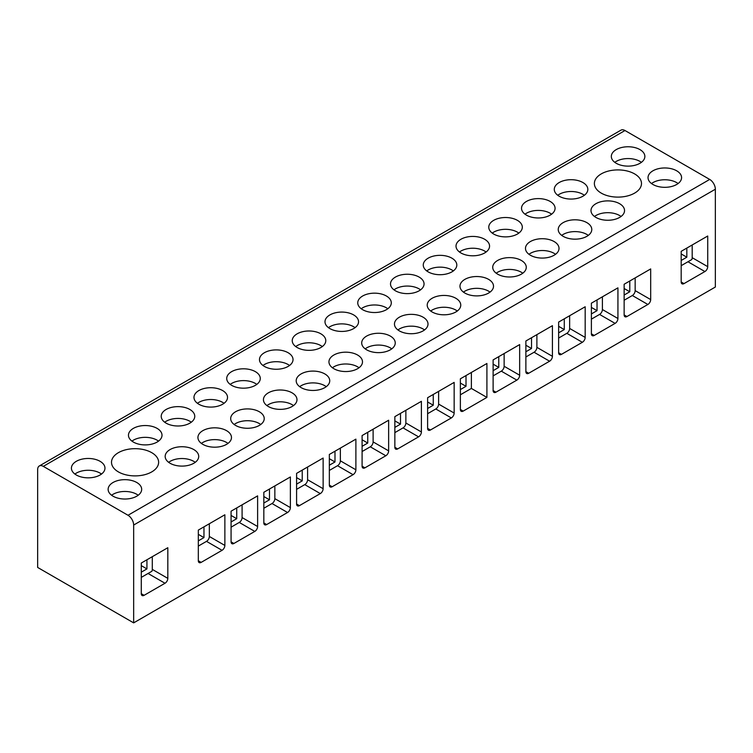 <?xml version="1.0" encoding="UTF-8"?>
<svg xmlns="http://www.w3.org/2000/svg" width="753" height="753" viewBox="0 0 753 753"><rect width="100%" height="100%" fill="white"/><g stroke="black" fill="none" stroke-linecap="round" stroke-linejoin="round"><path stroke-width="1.13" d="M39.307 465.966A7.991 4.612 60 0 0 37.65 469.627L37.65 567.442L133.657 622.872L715.35 287.034L715.35 189.219A7.991 4.612 60 0 0 709.702 179.43L624.99 130.523A7.991 4.612 60 0 0 620.999 130.128L39.307 465.966A7.991 4.612 60 0 1 43.297 466.361L624.99 130.523M133.657 622.872L133.657 525.048L715.35 189.219M43.297 466.361L128.01 515.268A7.991 4.612 60 0 1 133.657 525.048M486.909 397.405L463.189 411.1A3.991 2.306 -60 0 1 461.194 411.298A3.991 2.306 -60 0 1 460.365 409.463L460.365 378.815L486.909 363.492L486.909 397.405L471.378 388.435L471.378 372.462M624.143 284.257L650.686 268.934L650.686 299.59A3.991 2.306 -60 0 1 647.862 304.476L626.967 316.542A3.991 2.306 -60 0 1 624.971 316.74A3.991 2.306 -60 0 1 624.143 314.914L624.143 284.257M558.632 322.086L585.175 306.763L585.175 337.41A3.991 2.306 -60 0 1 582.351 342.295L561.456 354.362A3.991 2.306 -60 0 1 559.46 354.559A3.991 2.306 -60 0 1 558.632 352.733L558.632 322.086M525.876 340.996L552.42 325.673L552.42 356.32A3.991 2.306 -60 0 1 549.596 361.214L528.7 373.272A3.991 2.306 -60 0 1 526.705 373.469A3.991 2.306 -60 0 1 525.876 371.643L525.876 340.996M493.121 359.906L519.664 344.582L519.664 375.229A3.991 2.306 -60 0 1 516.84 380.124L495.945 392.181A3.991 2.306 -60 0 1 493.949 392.388A3.991 2.306 -60 0 1 493.121 390.553L493.121 359.906M427.61 397.725L454.153 382.402L454.153 413.049A3.991 2.306 -60 0 1 451.329 417.943L430.434 430.01A3.991 2.306 -60 0 1 428.438 430.208A3.991 2.306 -60 0 1 427.61 428.382L427.61 397.725M394.854 416.635L421.398 401.311L421.398 431.968A3.991 2.306 -60 0 1 418.574 436.853L397.678 448.92A3.991 2.306 -60 0 1 395.683 449.117A3.991 2.306 -60 0 1 394.854 447.291L394.854 416.635M362.099 435.554L388.642 420.23L388.642 450.878A3.991 2.306 -60 0 1 385.818 455.763L364.923 467.829A3.991 2.306 -60 0 1 362.927 468.027A3.991 2.306 -60 0 1 362.099 466.201L362.099 435.554M329.343 454.464L355.887 439.14L355.887 469.787A3.991 2.306 -60 0 1 353.063 474.682L332.167 486.739A3.991 2.306 -60 0 1 330.172 486.937A3.991 2.306 -60 0 1 329.343 485.111L329.343 454.464M296.588 473.373L323.131 458.05L323.131 488.697A3.991 2.306 -60 0 1 320.307 493.591L299.412 505.649A3.991 2.306 -60 0 1 297.416 505.847A3.991 2.306 -60 0 1 296.588 504.021L296.588 473.373M263.832 492.283L290.376 476.96L290.376 507.607A3.991 2.306 -60 0 1 287.552 512.501L266.656 524.568A3.991 2.306 -60 0 1 264.661 524.766A3.991 2.306 -60 0 1 263.832 522.93L263.832 492.283M231.077 511.193L257.62 495.869L257.62 526.516A3.991 2.306 -60 0 1 254.796 531.411L233.901 543.478A3.991 2.306 -60 0 1 231.905 543.675A3.991 2.306 -60 0 1 231.077 541.849L231.077 511.193M198.321 530.103L224.865 514.779L224.865 545.436A3.991 2.306 -60 0 1 222.041 550.321L201.145 562.387A3.991 2.306 -60 0 1 199.15 562.585A3.991 2.306 -60 0 1 198.321 560.759L198.321 530.103M570.285 220.196A16.773 9.685 180 0 1 591.783 229.486A16.773 9.685 180 0 1 579.735 238.776A16.773 9.685 180 0 1 558.237 229.486A16.773 9.685 180 0 1 570.285 220.196M561.71 235.388A16.773 9.685 180 0 1 570.285 231.999A16.773 9.685 180 0 1 579.735 231.999A16.773 9.685 180 0 1 588.309 235.388M533.576 198.999A16.773 9.685 180 0 1 555.074 208.289A16.773 9.685 180 0 1 543.026 217.579A16.773 9.685 180 0 1 521.528 208.289A16.773 9.685 180 0 1 533.576 198.999M525.001 214.191A16.773 9.685 180 0 1 533.576 210.802A16.773 9.685 180 0 1 543.026 210.802A16.773 9.685 180 0 1 551.601 214.191M566.331 180.089A16.773 9.685 180 0 1 587.829 189.38A16.773 9.685 180 0 1 575.781 198.67A16.773 9.685 180 0 1 554.283 189.38A16.773 9.685 180 0 1 566.331 180.089M557.757 195.281A16.773 9.685 180 0 1 566.331 191.893A16.773 9.685 180 0 1 575.781 191.893A16.773 9.685 180 0 1 584.356 195.281M603.04 201.277A16.773 9.685 180 0 1 624.538 210.576A16.773 9.685 180 0 1 612.49 219.867A16.773 9.685 180 0 1 590.992 210.576A16.773 9.685 180 0 1 603.04 201.277M594.465 216.478A16.773 9.685 180 0 1 603.04 213.08A16.773 9.685 180 0 1 612.49 213.08A16.773 9.685 180 0 1 621.065 216.478M537.529 239.106A16.773 9.685 180 0 1 559.027 248.396A16.773 9.685 180 0 1 546.979 257.686A16.773 9.685 180 0 1 525.481 248.396A16.773 9.685 180 0 1 537.529 239.106M528.954 254.298A16.773 9.685 180 0 1 537.529 250.909A16.773 9.685 180 0 1 546.979 250.909A16.773 9.685 180 0 1 555.554 254.298M500.82 217.909A16.773 9.685 180 0 1 522.318 227.199A16.773 9.685 180 0 1 510.27 236.489A16.773 9.685 180 0 1 488.772 227.199A16.773 9.685 180 0 1 500.82 217.909M492.246 233.101A16.773 9.685 180 0 1 500.82 229.712A16.773 9.685 180 0 1 510.27 229.712A16.773 9.685 180 0 1 518.845 233.101M504.774 258.015A16.773 9.685 180 0 1 526.272 267.306A16.773 9.685 180 0 1 514.224 276.596A16.773 9.685 180 0 1 492.726 267.306A16.773 9.685 180 0 1 504.774 258.015M496.199 273.207A16.773 9.685 180 0 1 504.774 269.819A16.773 9.685 180 0 1 514.224 269.819A16.773 9.685 180 0 1 522.798 273.207M468.065 236.819A16.773 9.685 180 0 1 489.563 246.109A16.773 9.685 180 0 1 477.515 255.408A16.773 9.685 180 0 1 456.017 246.109A16.773 9.685 180 0 1 468.065 236.819M459.49 252.01A16.773 9.685 180 0 1 468.065 248.622A16.773 9.685 180 0 1 477.515 248.622A16.773 9.685 180 0 1 486.09 252.01M472.018 276.925A16.773 9.685 180 0 1 493.516 286.215A16.773 9.685 180 0 1 481.468 295.505A16.773 9.685 180 0 1 459.97 286.215A16.773 9.685 180 0 1 472.018 276.925M463.443 292.117A16.773 9.685 180 0 1 472.018 288.728A16.773 9.685 180 0 1 481.468 288.728A16.773 9.685 180 0 1 490.043 292.117M435.309 255.728A16.773 9.685 180 0 1 456.807 265.018A16.773 9.685 180 0 1 444.759 274.318A16.773 9.685 180 0 1 423.261 265.018A16.773 9.685 180 0 1 435.309 255.728M426.735 270.929A16.773 9.685 180 0 1 435.309 267.531A16.773 9.685 180 0 1 444.759 267.531A16.773 9.685 180 0 1 453.334 270.929M439.263 295.835A16.773 9.685 180 0 1 460.761 305.125A16.773 9.685 180 0 1 448.713 314.415A16.773 9.685 180 0 1 427.215 305.125A16.773 9.685 180 0 1 439.263 295.835M430.688 311.027A16.773 9.685 180 0 1 439.263 307.638A16.773 9.685 180 0 1 448.713 307.638A16.773 9.685 180 0 1 457.287 311.027M402.554 274.638A16.773 9.685 180 0 1 424.052 283.937A16.773 9.685 180 0 1 412.004 293.228A16.773 9.685 180 0 1 390.506 283.937A16.773 9.685 180 0 1 402.554 274.638M393.979 289.839A16.773 9.685 180 0 1 402.554 286.451A16.773 9.685 180 0 1 412.004 286.451A16.773 9.685 180 0 1 420.579 289.839M406.507 314.745A16.773 9.685 180 0 1 428.005 324.035A16.773 9.685 180 0 1 415.957 333.334A16.773 9.685 180 0 1 394.459 324.035A16.773 9.685 180 0 1 406.507 314.745M397.932 329.936A16.773 9.685 180 0 1 406.507 326.548A16.773 9.685 180 0 1 415.957 326.548A16.773 9.685 180 0 1 424.532 329.936M369.798 293.557A16.773 9.685 180 0 1 391.296 302.847A16.773 9.685 180 0 1 379.248 312.137A16.773 9.685 180 0 1 357.75 302.847A16.773 9.685 180 0 1 369.798 293.557M361.224 308.749A16.773 9.685 180 0 1 369.798 305.36A16.773 9.685 180 0 1 379.248 305.36A16.773 9.685 180 0 1 387.823 308.749M373.752 333.654A16.773 9.685 180 0 1 395.25 342.954A16.773 9.685 180 0 1 383.202 352.244A16.773 9.685 180 0 1 361.704 342.954A16.773 9.685 180 0 1 373.752 333.654M365.177 348.855A16.773 9.685 180 0 1 373.752 345.458A16.773 9.685 180 0 1 383.202 345.458A16.773 9.685 180 0 1 391.776 348.855M337.043 312.467A16.773 9.685 180 0 1 358.541 321.757A16.773 9.685 180 0 1 346.493 331.047A16.773 9.685 180 0 1 324.995 321.757A16.773 9.685 180 0 1 337.043 312.467M328.468 327.659A16.773 9.685 180 0 1 337.043 324.27A16.773 9.685 180 0 1 346.493 324.27A16.773 9.685 180 0 1 355.068 327.659M340.996 352.573A16.773 9.685 180 0 1 362.494 361.864A16.773 9.685 180 0 1 350.446 371.154A16.773 9.685 180 0 1 328.948 361.864A16.773 9.685 180 0 1 340.996 352.573M332.421 367.765A16.773 9.685 180 0 1 340.996 364.377A16.773 9.685 180 0 1 350.446 364.377A16.773 9.685 180 0 1 359.021 367.765M304.287 331.376A16.773 9.685 180 0 1 325.785 340.667A16.773 9.685 180 0 1 313.737 349.957A16.773 9.685 180 0 1 292.239 340.667A16.773 9.685 180 0 1 304.287 331.376M295.713 346.568A16.773 9.685 180 0 1 304.287 343.18A16.773 9.685 180 0 1 313.737 343.18A16.773 9.685 180 0 1 322.312 346.568M308.241 371.483A16.773 9.685 180 0 1 329.739 380.773A16.773 9.685 180 0 1 317.691 390.063A16.773 9.685 180 0 1 296.193 380.773A16.773 9.685 180 0 1 308.241 371.483M299.666 386.675A16.773 9.685 180 0 1 308.241 383.286A16.773 9.685 180 0 1 317.691 383.286A16.773 9.685 180 0 1 326.265 386.675M271.532 350.286A16.773 9.685 180 0 1 293.03 359.576A16.773 9.685 180 0 1 280.982 368.866A16.773 9.685 180 0 1 259.484 359.576A16.773 9.685 180 0 1 271.532 350.286M262.957 365.478A16.773 9.685 180 0 1 271.532 362.089A16.773 9.685 180 0 1 280.982 362.089A16.773 9.685 180 0 1 289.557 365.478M275.485 390.393A16.773 9.685 180 0 1 296.983 399.683A16.773 9.685 180 0 1 284.935 408.973A16.773 9.685 180 0 1 263.437 399.683A16.773 9.685 180 0 1 275.485 390.393M266.91 405.585A16.773 9.685 180 0 1 275.485 402.196A16.773 9.685 180 0 1 284.935 402.196A16.773 9.685 180 0 1 293.51 405.585M238.776 369.196A16.773 9.685 180 0 1 260.274 378.486A16.773 9.685 180 0 1 248.226 387.786A16.773 9.685 180 0 1 226.728 378.486A16.773 9.685 180 0 1 238.776 369.196M230.202 384.388A16.773 9.685 180 0 1 238.776 380.999A16.773 9.685 180 0 1 248.226 380.999A16.773 9.685 180 0 1 256.801 384.388M242.73 409.303A16.773 9.685 180 0 1 264.228 418.593A16.773 9.685 180 0 1 252.18 427.883A16.773 9.685 180 0 1 230.682 418.593A16.773 9.685 180 0 1 242.73 409.303M234.155 424.494A16.773 9.685 180 0 1 242.73 421.106A16.773 9.685 180 0 1 252.18 421.106A16.773 9.685 180 0 1 260.754 424.494M206.021 388.106A16.773 9.685 180 0 1 227.519 397.405A16.773 9.685 180 0 1 215.471 406.695A16.773 9.685 180 0 1 193.973 397.405A16.773 9.685 180 0 1 206.021 388.106M197.446 403.307A16.773 9.685 180 0 1 206.021 399.909A16.773 9.685 180 0 1 215.471 399.909A16.773 9.685 180 0 1 224.046 403.307M209.974 428.212A16.773 9.685 180 0 1 231.472 437.502A16.773 9.685 180 0 1 219.424 446.802A16.773 9.685 180 0 1 197.926 437.502A16.773 9.685 180 0 1 209.974 428.212M201.399 443.404A16.773 9.685 180 0 1 209.974 440.016A16.773 9.685 180 0 1 219.424 440.016A16.773 9.685 180 0 1 227.999 443.404M173.265 407.025A16.773 9.685 180 0 1 194.763 416.315A16.773 9.685 180 0 1 182.715 425.605A16.773 9.685 180 0 1 161.217 416.315A16.773 9.685 180 0 1 173.265 407.025M164.691 422.217A16.773 9.685 180 0 1 173.265 418.828A16.773 9.685 180 0 1 182.715 418.828A16.773 9.685 180 0 1 191.29 422.217M177.219 447.122A16.773 9.685 180 0 1 198.717 456.422A16.773 9.685 180 0 1 186.669 465.712A16.773 9.685 180 0 1 165.171 456.422A16.773 9.685 180 0 1 177.219 447.122M168.644 462.323A16.773 9.685 180 0 1 177.219 458.925A16.773 9.685 180 0 1 186.669 458.925A16.773 9.685 180 0 1 195.243 462.323M140.51 425.934A16.773 9.685 180 0 1 162.008 435.225A16.773 9.685 180 0 1 149.96 444.515A16.773 9.685 180 0 1 128.462 435.225A16.773 9.685 180 0 1 140.51 425.934M131.935 441.126A16.773 9.685 180 0 1 140.51 437.738A16.773 9.685 180 0 1 149.96 437.738A16.773 9.685 180 0 1 158.535 441.126M120.179 480.056A16.773 9.685 180 0 1 141.677 489.346A16.773 9.685 180 0 1 129.629 498.637A16.773 9.685 180 0 1 108.131 489.346A16.773 9.685 180 0 1 120.179 480.056M111.604 495.248A16.773 9.685 180 0 1 120.179 491.86A16.773 9.685 180 0 1 129.629 491.86A16.773 9.685 180 0 1 138.204 495.248M83.47 458.859A16.773 9.685 180 0 1 104.968 468.159A16.773 9.685 180 0 1 92.92 477.449A16.773 9.685 180 0 1 71.422 468.159A16.773 9.685 180 0 1 83.47 458.859M74.895 474.061A16.773 9.685 180 0 1 83.47 470.663A16.773 9.685 180 0 1 92.92 470.663A16.773 9.685 180 0 1 101.495 474.061M660.08 168.352A16.773 9.685 180 0 1 681.578 177.642A16.773 9.685 180 0 1 669.53 186.932A16.773 9.685 180 0 1 648.032 177.642A16.773 9.685 180 0 1 660.08 168.352M651.505 183.544A16.773 9.685 180 0 1 660.08 180.155A16.773 9.685 180 0 1 669.53 180.155A16.773 9.685 180 0 1 678.105 183.544M623.371 147.155A16.773 9.685 180 0 1 644.869 156.445A16.773 9.685 180 0 1 632.821 165.735A16.773 9.685 180 0 1 611.323 156.445A16.773 9.685 180 0 1 623.371 147.155M614.796 162.347A16.773 9.685 180 0 1 623.371 158.958A16.773 9.685 180 0 1 632.821 158.958A16.773 9.685 180 0 1 641.396 162.347M128.434 449.23A23.559 13.601 180 0 1 158.629 462.286A23.559 13.601 180 0 1 141.705 475.341A23.559 13.601 180 0 1 111.51 462.286A23.559 13.601 180 0 1 128.434 449.23M611.295 170.46A23.559 13.601 180 0 1 641.49 183.506A23.559 13.601 180 0 1 624.566 196.561A23.559 13.601 180 0 1 594.371 183.506A23.559 13.601 180 0 1 611.295 170.46M681.183 251.333L707.726 236.009L707.726 266.656A3.991 2.306 -60 0 1 704.902 271.541L684.006 283.608A3.991 2.306 -60 0 1 682.011 283.806A3.991 2.306 -60 0 1 681.183 281.98L681.183 251.333M141.282 563.037L167.825 547.713L167.825 578.36A3.991 2.306 -60 0 1 165.001 583.255L144.105 595.322A3.991 2.306 -60 0 1 142.11 595.519A3.991 2.306 -60 0 1 141.282 593.684L141.282 563.037M591.387 303.177L617.931 287.844L617.931 318.5A3.991 2.306 -60 0 1 615.107 323.385L594.211 335.452A3.991 2.306 -60 0 1 592.216 335.65A3.991 2.306 -60 0 1 591.387 333.824L591.387 303.177M707.726 266.656L692.195 257.686L692.195 244.97M692.195 257.686A3.991 2.306 -60 0 1 691.819 259.54L681.183 265.677M650.686 299.59L635.155 290.62L635.155 277.904M624.143 300.24L632.332 295.515A3.991 2.306 -60 0 0 635.155 290.62M617.931 318.5L602.4 309.53L602.4 296.814M602.4 309.53A3.991 2.306 -60 0 1 599.576 314.425L591.387 319.15M552.42 356.32L536.889 347.349L536.889 334.633M525.876 356.969L534.065 352.244A3.991 2.306 -60 0 0 536.889 347.349M585.175 337.41L569.645 328.44L569.645 315.723M558.632 338.059L566.821 333.334A3.991 2.306 -60 0 0 569.645 328.44M519.664 375.229L504.134 366.269L504.134 353.552M493.121 375.879L501.31 371.154A3.991 2.306 -60 0 0 504.134 366.269M460.365 394.798L471.378 388.435M454.153 413.049L438.623 404.088L438.623 391.372M427.61 413.708L435.799 408.973A3.991 2.306 -60 0 0 438.623 404.088M421.398 431.968L405.867 422.998L405.867 410.281M394.854 432.617L403.043 427.892A3.991 2.306 -60 0 0 405.867 422.998M388.642 450.878L373.111 441.907L373.111 429.191M362.099 451.527L370.288 446.802A3.991 2.306 -60 0 0 373.111 441.907M355.887 469.787L340.356 460.817L340.356 448.101M329.343 470.437L337.532 465.712A3.991 2.306 -60 0 0 340.356 460.817M323.131 488.697L307.601 479.736L307.601 467.011M296.588 489.346L304.777 484.621A3.991 2.306 -60 0 0 307.601 479.736M290.376 507.607L274.845 498.646L274.845 485.93M274.845 498.646A3.991 2.306 -60 0 1 272.021 503.531L263.832 508.266M257.62 526.516L242.089 517.556L242.089 504.839M242.089 517.556A3.991 2.306 -60 0 1 239.266 522.441L231.077 527.175M224.865 545.436L209.334 536.465L209.334 523.749M198.321 546.085L206.51 541.36A3.991 2.306 -60 0 0 209.334 536.465M167.825 578.36L152.294 569.4L152.294 556.683M152.294 569.4A3.991 2.306 -60 0 1 151.918 571.245L141.282 577.382M624.143 295.025L629.79 291.759L624.143 288.503M629.79 291.759L629.79 281.001M591.387 313.935L597.035 310.669L591.387 307.412M597.035 310.669L597.035 299.91M558.632 332.845L564.279 329.579L558.632 326.322M564.279 329.579L564.279 318.82M525.876 351.755L531.524 348.498L525.876 345.232M531.524 348.498L531.524 337.73M493.121 370.664L498.768 367.408L493.121 364.141M498.768 367.408L498.768 356.649M460.365 389.574L466.013 386.317L460.365 383.061M466.013 386.317L466.013 375.559M427.61 408.493L433.257 405.227L427.61 401.97M433.257 405.227L433.257 394.468M394.854 427.403L400.502 424.137L394.854 420.88M400.502 424.137L400.502 413.378M362.099 446.313L367.746 443.046L362.099 439.79M367.746 443.046L367.746 432.288M329.343 465.222L334.991 461.966L329.343 458.699M334.991 461.966L334.991 451.198M296.588 484.132L302.235 480.875L296.588 477.609M302.235 480.875L302.235 470.117M263.832 503.042L269.48 499.785L263.832 496.528M269.48 499.785L269.48 489.026M231.077 521.951L236.724 518.695L231.077 515.438M236.724 518.695L236.724 507.936M198.321 540.87L203.969 537.604L198.321 534.348M203.969 537.604L203.969 526.846M141.282 572.167L146.929 568.91L141.282 565.644M146.929 568.91L146.929 559.78M681.183 260.463L686.83 257.197L681.183 253.94M686.83 257.197L686.83 248.066M128.01 515.268L709.702 179.43M704.902 271.541L687.96 261.762M684.006 283.608L681.183 281.98M626.967 316.542L624.143 314.914M647.862 304.476L632.332 295.515M615.107 323.385L599.576 314.425M594.211 335.452L591.387 333.824M561.456 354.362L558.632 352.733M528.7 373.272L525.876 371.643M495.945 392.181L493.121 390.553M549.596 361.214L534.065 352.244M582.351 342.295L566.821 333.334M516.84 380.124L501.31 371.154M463.189 411.1L460.365 409.463M430.434 430.01L427.61 428.382M397.678 448.92L394.854 447.291M364.923 467.829L362.099 466.201M332.167 486.739L329.343 485.111M299.412 505.649L296.588 504.021M451.329 417.943L435.799 408.973M418.574 436.853L403.043 427.892M385.818 455.763L370.288 446.802M353.063 474.682L337.532 465.712M320.307 493.591L304.777 484.621M287.552 512.501L272.021 503.531M254.796 531.411L239.266 522.441M266.656 524.568L263.832 522.93M233.901 543.478L231.077 541.849M201.145 562.387L198.321 560.759M222.041 550.321L206.51 541.36M165.001 583.255L148.059 573.475M144.105 595.322L141.282 593.684"/></g></svg>
